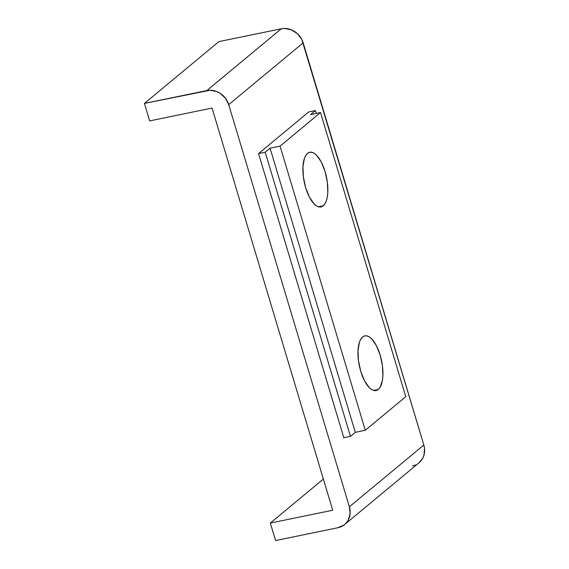 <?xml version="1.0" encoding="UTF-8"?>
<svg xmlns="http://www.w3.org/2000/svg" width="569" height="569" viewBox="0 0 569 569"><rect width="100%" height="100%" fill="white"/><g stroke="black" fill="none" stroke-linecap="round" stroke-linejoin="round"><path stroke-width="0.85" d="M323.242 205.836L318.484 206.817L323.242 205.836L324.984 203.759L326.357 200.757L327.31 196.938L327.801 192.457L327.353 182.201L325.084 171.546L321.336 162.122L316.677 155.365L314.223 153.324L311.819 152.293L309.55 152.314L307.502 153.381A27.917 11.401 -101.6 0 1 309.749 152.264A27.917 11.401 -101.6 0 1 325.866 174.399A27.917 11.401 -101.6 0 1 323.242 205.836A27.917 11.401 -101.6 0 1 320.994 206.952A27.917 11.401 -101.6 0 1 304.87 184.818A27.917 11.401 -101.6 0 1 307.502 153.381L305.759 155.458L304.379 158.467L302.936 166.767L303.384 177.023L305.66 187.67L309.408 197.094L314.067 203.858L316.513 205.9L318.925 206.924L321.193 206.91L323.242 205.836M378.321 389.438L373.57 390.412L378.321 389.438L380.064 387.361L382.389 380.54L382.887 376.052L382.439 365.796L380.163 355.148L376.415 345.724L371.756 338.96L369.302 336.919L366.898 335.888L364.629 335.909L362.581 336.976A27.917 11.401 -101.6 0 1 364.829 335.866A27.917 11.401 -101.6 0 1 380.953 358.001A27.917 11.401 -101.6 0 1 378.321 389.438A27.917 11.401 -101.6 0 1 376.073 390.547A27.917 11.401 -101.6 0 1 359.949 368.413A27.917 11.401 -101.6 0 1 362.581 336.976L360.838 339.053L359.466 342.061L358.022 350.362L358.463 360.618L360.739 371.265L364.487 380.689L369.146 387.453L371.6 389.495L374.004 390.526L376.273 390.505L378.321 389.438M212.066 108.067L332.723 510.237L270.325 523.067L323.37 479.048L270.325 523.067L275.574 540.55L337.972 527.719L275.574 540.55L270.325 523.067L332.723 510.237L212.066 108.067L149.668 120.898L212.066 108.067M344.608 524.554L419.083 462.753A18.613 16.601 -129.7 0 0 423.834 445.015L349.366 506.815L228.71 104.646L303.177 42.846L423.834 445.015L349.366 506.815A18.613 16.601 50.3 0 1 344.608 524.554A18.613 16.601 50.3 0 1 337.972 527.719L343.939 525.08L346.329 522.875L348.2 520.18L350.106 513.764L349.366 506.815L228.71 104.646L303.177 42.846A18.613 16.601 -129.7 0 0 281.292 28.784L206.824 90.585A18.613 16.601 50.3 0 1 228.71 104.646L225.431 98.217L220.125 93.288L216.953 91.63L210.167 90.251L144.426 103.416L149.668 120.898L144.426 103.416L218.894 41.608L144.426 103.416L206.824 90.585L281.292 28.784L284.642 28.45L291.42 29.83L297.459 33.706L301.833 39.503L423.834 445.015L424.538 448.486L423.948 455.3L422.667 458.379L419.033 462.789M258.554 153.587L343.804 437.725L258.554 153.587L308.739 111.937L258.554 153.587L265.211 152.215L270.069 148.189L355.312 432.326L350.454 436.359L265.211 152.215L258.554 153.587M218.894 41.608L281.292 28.784L218.894 41.608M415.583 464.916L412.44 465.919M355.312 432.326L270.069 148.189L280.055 146.133L365.298 430.271L355.312 432.326L350.454 436.359L343.804 437.725L350.454 436.359L265.211 152.215L270.069 148.189L280.055 146.133L320.525 112.548L405.768 396.685L365.298 430.271L280.055 146.133L320.525 112.548L310.539 114.597L315.397 110.564L316.257 113.423L315.397 110.564L310.539 114.597L320.525 112.548L405.768 396.685L365.298 430.271L355.312 432.326M308.739 111.937L315.397 110.564L308.739 111.937"/></g></svg>
